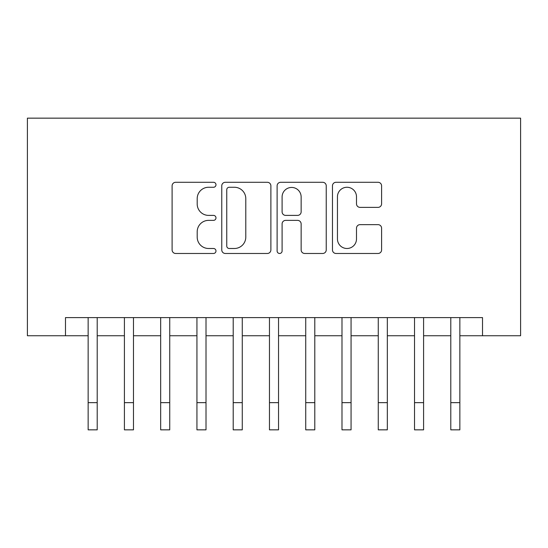<?xml version="1.0" encoding="UTF-8"?>
<svg xmlns="http://www.w3.org/2000/svg" width="548" height="548" viewBox="0 0 548 548"><rect width="100%" height="100%" fill="white"/><g stroke="black" fill="none" stroke-linecap="round" stroke-linejoin="round"><path stroke-width="0.82" d="M215.981 184.779A2.493 2.493 0 0 0 213.487 182.285L175.668 182.285A3.562 3.562 0 0 0 172.106 185.841L172.106 249.915A3.562 3.562 0 0 0 175.668 253.477L213.487 253.477A2.493 2.493 0 0 0 215.981 250.984A2.493 2.493 0 0 0 213.487 248.491L208.589 248.491A11.392 11.392 0 0 1 197.198 237.099L197.198 231.763A11.392 11.392 0 0 1 208.589 220.371L213.487 220.371A2.493 2.493 0 0 0 215.981 217.878A2.493 2.493 0 0 0 213.487 215.391L208.589 215.391A11.392 11.392 0 0 1 197.198 204L197.198 198.657A11.392 11.392 0 0 1 208.589 187.265L213.487 187.265A2.493 2.493 0 0 0 215.981 184.779M378.031 207.377A3.562 3.562 0 0 0 381.593 203.822L381.593 185.841A3.562 3.562 0 0 0 378.031 182.285L336.027 182.285A3.562 3.562 0 0 0 332.465 185.841L332.465 249.915A3.562 3.562 0 0 0 336.027 253.477L378.031 253.477A3.562 3.562 0 0 0 381.593 249.915L381.593 228.201A3.562 3.562 0 0 0 378.031 224.646L360.057 224.646A3.562 3.562 0 0 0 356.495 228.201L356.495 238.969A9.522 9.522 0 0 1 346.973 248.491A9.522 9.522 0 0 1 337.452 238.969L337.452 196.787A9.522 9.522 0 0 1 346.973 187.265A9.522 9.522 0 0 1 356.495 196.787L356.495 203.822A3.562 3.562 0 0 0 360.057 207.377L378.031 207.377M65.479 335.739L65.479 317.607L482.521 317.607L482.521 335.739L520.6 335.739L520.6 118.156L27.4 118.156L27.4 335.739L88.146 335.739M270.883 185.841A3.562 3.562 0 0 0 267.328 182.285L225.324 182.285A3.562 3.562 0 0 0 221.762 185.841L221.762 249.915A3.562 3.562 0 0 0 225.324 253.477L267.328 253.477A3.562 3.562 0 0 0 270.883 249.915L270.883 185.841M280.672 182.285L322.676 182.285A3.562 3.562 0 0 1 326.238 185.841L326.238 249.915A3.562 3.562 0 0 1 322.676 253.477L304.702 253.477A3.562 3.562 0 0 1 301.14 249.915L301.14 223.933A3.562 3.562 0 0 0 297.585 220.371L285.659 220.371A3.562 3.562 0 0 0 282.097 223.933L282.097 250.984A2.493 2.493 0 0 1 279.603 253.477A2.493 2.493 0 0 1 277.117 250.984L277.117 185.841A3.562 3.562 0 0 1 280.672 182.285M97.208 335.739L124.41 335.739M133.472 335.739L160.674 335.739M169.736 335.739L196.938 335.739M206.007 335.739L233.201 335.739M242.271 335.739L269.465 335.739M278.535 335.739L305.729 335.739M314.799 335.739L341.993 335.739M351.062 335.739L378.264 335.739M387.326 335.739L414.528 335.739M423.59 335.739L450.792 335.739M459.854 335.739L482.521 335.739M229.235 187.265A2.493 2.493 0 0 0 226.749 189.759L226.749 246.004A2.493 2.493 0 0 0 229.235 248.491L234.4 248.491A11.392 11.392 0 0 0 245.792 237.099L245.792 198.657A11.392 11.392 0 0 0 234.4 187.265L229.235 187.265M301.14 196.965A9.522 9.522 0 0 0 291.618 187.443A9.522 9.522 0 0 0 282.097 196.965L282.097 211.829A3.562 3.562 0 0 0 285.659 215.391L297.585 215.391A3.562 3.562 0 0 0 301.14 211.829L301.14 196.965M88.146 402.65L97.208 402.65L97.208 429.844L88.146 429.844L88.146 317.607M97.208 402.65L97.208 317.607M124.41 429.844L133.472 429.844L124.41 429.844L124.41 317.607M133.472 429.844L133.472 317.607M160.674 429.844L169.736 429.844L160.674 429.844L160.674 317.607M169.736 429.844L169.736 317.607M196.938 429.844L206.007 429.844L196.938 429.844L196.938 317.607M206.007 429.844L206.007 317.607M233.201 429.844L242.271 429.844L233.201 429.844L233.201 317.607M242.271 429.844L242.271 317.607M269.465 429.844L278.535 429.844L269.465 429.844L269.465 317.607M278.535 429.844L278.535 317.607M305.729 429.844L314.799 429.844L305.729 429.844L305.729 317.607M314.799 429.844L314.799 317.607M341.993 429.844L351.062 429.844L341.993 429.844L341.993 317.607M351.062 429.844L351.062 317.607M378.264 429.844L387.326 429.844L378.264 429.844L378.264 317.607M387.326 429.844L387.326 317.607M414.528 429.844L423.59 429.844L414.528 429.844L414.528 317.607M423.59 429.844L423.59 317.607M450.792 429.844L459.854 429.844L450.792 429.844L450.792 317.607M459.854 429.844L459.854 317.607M124.41 402.65L133.472 402.65M160.674 402.65L169.736 402.65M196.938 402.65L206.007 402.65M233.201 402.65L242.271 402.65M269.465 402.65L278.535 402.65M305.729 402.65L314.799 402.65M341.993 402.65L351.062 402.65M378.264 402.65L387.326 402.65M414.528 402.65L423.59 402.65M450.792 402.65L459.854 402.65"/></g></svg>
